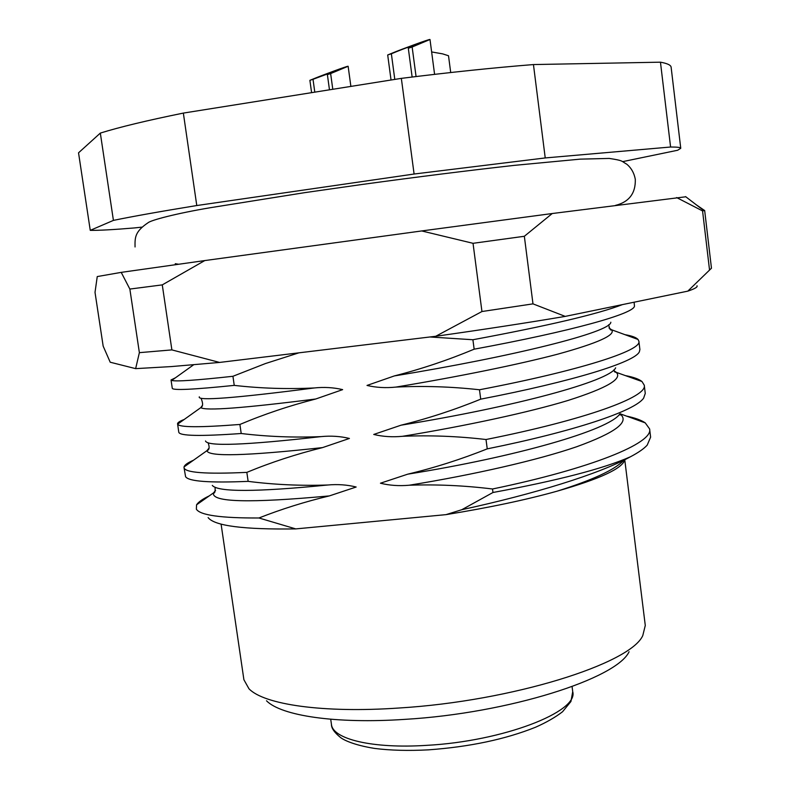 <?xml version="1.0" encoding="UTF-8"?>
<svg xmlns="http://www.w3.org/2000/svg" width="790" height="790" viewBox="0 0 790 790"><rect width="100%" height="100%" fill="white"/><g stroke="black" fill="none" stroke-linecap="round" stroke-linejoin="round"><path stroke-width="1.19" d="M221.091 524.096L243.903 679.736L248.978 688.791C264.038 704.502 322.675 713.311 399.069 708.008C512.414 701.135 630.627 663.59 642.793 635.545L645.282 625.463L624.771 459.889M629.077 651.74C616.871 678.511 508.642 713.261 405.171 719.344C335.335 724.075 281.092 715.681 266.497 700.769M622.352 304.634C598.02 314.035 548.211 325.737 472.904 339.74L474.148 349.19C571.605 331.227 634.884 313.561 634.459 305.967L634.103 302.205M480.715 399.157C573.066 381.363 635.18 362.067 639.377 351.748L639.89 349.506L638.873 341.201C642.398 350.484 579.317 370.727 479.481 389.766L480.715 399.157C454.467 409.872 427.923 418.542 401.053 425.188C514.478 406.86 610.068 381.096 615.637 367.834M624.949 334.664C631.842 335.849 636.197 337.449 638.034 339.463L638.873 341.201M487.242 448.858C574.399 431.291 634.913 410.978 643.633 398.13L645.262 393.43L644.255 385.165C648.067 396.827 585.479 419.747 486.008 439.517L487.242 448.858C461.044 459.326 434.53 467.769 407.709 474.178C516.038 456.837 608.853 430.224 619.814 413.99M626.036 375.714C633.738 377.215 639.041 379.151 641.974 381.521L644.255 385.174M630.331 456.837C638.369 452.611 643.988 448.7 647.198 445.125L650.614 437.147L649.607 428.921C653.695 442.943 591.601 468.51 492.516 488.99L492.97 492.496C557.424 480.616 603.214 468.727 630.331 456.837C598.702 474.168 534.79 493.829 461.824 509.698L492.97 492.496M619.755 414.839L620.417 414.947M626.569 416.113C635.032 417.89 641.253 420.142 645.232 422.867L649.607 428.921M298.946 352.824L265.391 363.568L232.931 376.287C196.088 380.316 175.696 381.698 171.746 380.434L171.035 379.96L172.269 388.255C172.595 390.546 193.254 389.589 234.245 385.382C260.621 388.404 287.264 389.263 314.193 387.969C324.107 386.922 333.597 387.475 342.643 389.628L315.733 398.999C289.496 405.704 264.216 414.187 239.903 424.457C199.979 427.558 179.221 427.459 177.632 424.161L178.767 432.14C179.32 435.991 200.137 436.435 241.207 433.503C267.534 436.682 294.137 437.719 321.017 436.613C330.921 435.646 340.391 436.258 349.417 438.45L322.557 447.594C296.359 454.072 271.118 462.338 246.836 472.371C205.706 474.286 184.761 472.697 184.021 467.611L184.05 466.93C184.583 464.964 187.734 462.733 193.481 460.234M177.543 423.884C177.454 422.69 179.676 421.208 184.228 419.46M171.035 379.96L175.419 377.808M624.811 459.721C622.609 468.421 600.025 478.908 557.078 491.183C526.15 499.833 489.129 507.654 446.024 514.636L295.756 528.905C243.735 529.656 214.525 525.893 208.116 517.588M184.021 467.611L185.591 476.706C188.593 481.436 209.449 482.986 248.139 481.367C274.416 484.704 300.98 485.919 327.81 485.001C337.695 484.102 347.146 484.774 356.162 487.015L329.341 495.913C305.049 501.719 281.586 509.066 258.952 517.983C220.943 518.151 200.077 515.218 196.364 509.175L196.562 504.83C198.33 502.055 202.556 499.073 209.241 495.883M258.952 517.983L295.756 528.905M234.245 385.382L232.931 376.287M241.207 433.503L239.903 424.457M248.139 481.367L246.836 472.371M492.516 488.99C464.451 485.534 436.682 484.28 409.21 485.228C399.098 486.136 389.51 485.465 380.444 483.213L407.709 474.178M486.008 439.517C457.894 436.228 430.076 435.152 402.564 436.297C392.433 437.275 382.824 436.663 373.739 434.451L401.053 425.188M479.481 389.766C451.307 386.646 423.44 385.757 395.879 387.09C385.727 388.147 376.109 387.594 367.004 385.441L394.358 375.922C421.268 369.058 447.861 360.151 474.148 349.19M472.904 339.74L429.938 336.975M141.894 227.135L134.29 227.945C113.77 229.673 99.096 230.473 90.258 230.354L113.414 220.39C132.72 216.401 160.508 211.453 196.779 205.538L414.098 174.027L545.228 157.941L670.592 147.019C677.307 146.999 680.704 147.424 680.753 148.293L677.652 150.248L622.668 161.634M90.258 230.354L78.536 152.816L100.33 133.085C119.428 127.131 147.098 120.465 183.349 113.088L401.34 78.368C449.55 72.344 493.582 67.742 533.448 64.563L660.46 62.183C667.362 63.427 670.917 65.116 671.125 67.229L680.753 148.293M113.414 220.39L100.33 133.085M183.349 113.088L196.779 205.538M670.592 147.019L660.46 62.183M533.448 64.563L545.228 157.941M414.098 174.027L401.34 78.368M446.024 514.636L461.824 509.698M311.596 92.667L309.887 80.323L315.477 78.062C321.194 75.692 347.965 65.679 348.133 66.271L330.635 73.569L332.788 89.29M329.469 89.813L327.386 74.625L342.337 68.463L313.018 79.306L314.785 92.153M327.386 74.625L330.635 73.569M309.887 80.323L313.018 79.306M391.04 80.007L387.693 54.974L393.499 52.604C399.434 50.096 429.898 38.75 429.997 39.5L412.143 47.005L416.063 76.551M412.133 77.035L408.312 48.259L423.687 41.87C423.628 41.317 401.251 49.652 396.896 51.498L391.366 53.779L394.793 79.415M408.312 48.259L412.143 47.005M387.693 54.974L391.366 53.779M450.705 72.532L448.513 55.754L442.588 53.858L431.636 51.943M697.017 285.773C697.817 287.027 694.746 288.824 687.794 291.145L565.225 316.395C526.337 322.952 483.174 329.578 435.734 336.273L219.581 362.432L171.331 366.58L135.643 368.634L110.215 362.225L103.164 346.129L95.017 292.349L97.249 276.569L121.216 272.372L204.778 260.572L421.692 230.947L552.24 213.527L685.809 196.779M139.376 352.656L171.884 349.901L162.276 284.884L129.856 289.061L139.376 352.656L135.643 368.634M709.529 269.943L702.567 210.93L704.66 210.466L711.464 268.215L687.794 291.145M524.343 236.279L532.983 303.864L481.949 311.527L473.032 243.31L524.343 236.279L552.24 213.527M421.692 230.947L473.032 243.31M676.615 197.559L702.567 210.93M704.482 210.436L696.415 204.906M121.216 272.372L129.856 289.061M162.276 284.884L204.778 260.572M565.225 316.395L532.983 303.864M481.949 311.527L435.734 336.273M219.581 362.432L171.884 349.901M208.955 448.177L206.941 450.675C208.086 456.956 246.628 455.919 322.557 447.594M205.509 440.968C207.227 446.617 245.73 445.165 321.017 436.613M202.22 405.635L200.798 407.63C205.321 411.007 243.636 408.134 315.733 398.999M199.327 396.827C196.759 401.113 235.045 398.16 314.193 387.969M215.561 490.442L213.537 492.861C210.969 502.282 249.571 503.299 329.341 495.913M212.303 485.416C217.922 492.2 256.424 492.061 327.81 485.001M409.21 485.228C474.721 474.583 538.01 460.037 576.591 446.775C615.667 432.634 630.114 421.672 619.952 413.901M402.564 436.297C466.613 425.78 528.984 412.301 567.822 400.52C607.451 387.92 623.458 378.41 615.854 371.991L614.067 370.757M394.358 375.922C512.74 356.586 610.69 332.284 610.838 322.221M395.879 387.09C457.884 376.83 518.902 364.437 557.898 354.118C598.03 343.048 615.933 334.93 611.618 329.776L609.011 327.969M557.078 491.183C592.451 480.083 614.561 469.912 623.389 460.649M428.387 749.858C408.213 750.895 390.29 750.421 374.618 748.426C353.337 745.029 343.127 739.707 340.381 737.376C334.328 732.468 331.346 728.104 331.435 724.292C332.491 739.045 372.238 748.9 426.748 745.345C503.042 741.306 578.803 711.721 572.72 691.665L570.933 701.51L562.569 711.731C555.469 717.221 546.453 722.396 535.511 727.254C505.353 739.312 469.714 746.846 428.605 749.838M184.05 466.93L206.941 450.675C209.389 449.895 209.765 447.268 208.096 442.775M177.632 424.161L200.798 407.63C203.099 406.495 203.178 403.364 201.035 398.219M171.746 380.434L193.599 364.802M196.562 504.83L213.537 492.861C214.801 493.533 215.315 491.666 215.068 487.242M619.488 414.375L620.407 414.839M613.958 369.779C614.116 371.547 614.778 372.366 615.933 372.228L641.974 381.521M608.656 324.769C609.604 329.124 610.591 330.793 611.618 329.776L638.034 339.463M620.13 413.782L645.232 422.867M572.079 686.609L572.72 691.665M330.714 719.246L331.435 724.292M348.133 66.271L350.879 86.406M429.997 39.5L434.589 74.359M135.05 246.964C134.932 237.879 134.557 231.756 148.115 222.711C151.008 220.203 175.637 213.547 210.426 207.691L304.802 192.642L362.166 184.455C417.722 176.861 468.5 170.492 514.497 165.347L580.235 159.136L609.208 158.425C623.784 160.637 620.999 160.982 626.806 164.231C631.279 167.954 634.113 172.99 635.308 179.33C635.693 193.353 629.057 202.042 615.42 205.41M175.252 263.702L178.52 264.235M685.572 196.601L703.939 210.673"/></g></svg>
